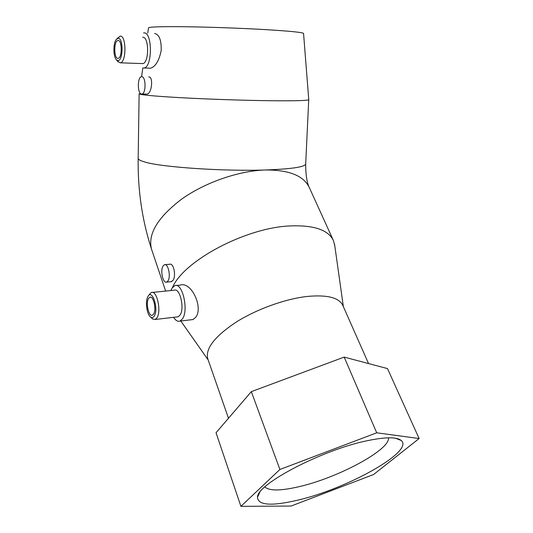 <?xml version="1.0" encoding="UTF-8"?>
<svg xmlns="http://www.w3.org/2000/svg" width="533" height="533" viewBox="0 0 533 533"><rect width="100%" height="100%" fill="white"/><g stroke="black" fill="none" stroke-linecap="round" stroke-linejoin="round"><path stroke-width="0.8" d="M305.709 163.684L305.689 164.151M368.543 363.559L342.879 305.542C339.148 297.607 327.229 294.582 307.115 296.461C284.955 298.953 256.28 309.333 235.786 322.352C214.726 336.483 205.358 348.555 207.697 358.569L207.877 359.082M334.811 245.92L333.471 240.689C328.348 229.81 313.677 224.899 289.459 225.959C245.167 227.951 183.725 260.884 172.505 287.427M139.14 93.721C139.313 94.781 152.984 96.093 180.161 97.666C206.551 99.118 241.849 100.337 268.086 100.697C293.763 100.99 307.308 100.67 308.727 99.731L308.747 99.558M147.761 33.139L148.5 27.916C148.62 26.863 161.099 26.47 185.937 26.743C210.035 27.076 242.235 28.249 266.253 29.668C289.959 31.114 302.391 32.366 303.557 33.406L303.563 33.546M145.342 162.119C140.332 160.759 137.94 159.46 138.18 158.208C137.934 159.454 140.326 160.759 145.342 162.119L145.342 162.179C162.692 167.282 224.053 171.426 265.354 169.987C290.738 169.054 304.183 167.129 305.682 164.204L305.709 163.638M148.56 298.467C145.562 303.037 148.76 317.088 152.411 315.223L153.624 314.07C156.689 309.58 153.451 295.349 149.833 297.234L148.56 298.467M151.612 318.008L152.645 319L155.196 319.48L157.002 317.775C161.646 311.079 156.769 289.685 151.325 292.524L149.38 294.403M154.264 316.042C158.934 308.973 152.132 288.346 147.934 296.535L147.761 296.854C145.049 301.685 146.895 314.677 150.652 317.082C152.018 318.021 153.218 317.675 154.264 316.042M176.936 316.935L178.142 316.795L180.021 315.103C184.878 308.467 179.881 287.394 174.211 290.219L152.458 292.41M173.625 317.322C175.657 320.553 177.775 321.812 179.967 321.093L182.446 318.874C188.962 310.073 182.279 281.904 174.717 285.681L171.979 288.2L170.886 290.558M176.283 285.528L180.047 285.162C191.307 280.891 203.659 307.761 195.691 317.302L193.099 319.527L191.334 319.733M165.163 264.648L169.501 264.281C173.705 262.529 176.296 275.867 173.052 280.371L171.06 281.704M168.048 280.844L166.682 282.117C163.045 283.796 160.067 270.624 163.011 266.06L164.437 264.708C168.048 263.016 171.053 276.354 168.048 280.844M264.881 486.935C269.285 491.006 280.551 490.946 298.68 486.762C337.249 478.108 390.056 450.032 388.524 437.813M367.537 440.651C385.546 436.94 396.765 436.88 401.189 440.465C414.694 451.231 347.236 488.748 298.027 500.087C271.537 506.33 258.019 505.391 257.479 497.256C256.713 484.224 322.472 449.685 367.537 440.651M142.711 37.257C149.247 36.411 149.213 63.327 142.711 63.594L142.304 63.62M143.57 32.919L143.843 32.893C152.591 31.66 152.565 67.638 143.877 67.991L143.297 68.017M116.9 38.769L120.178 36.131C126.454 35.251 126.514 62.534 120.265 62.821L117.64 61.308M118.106 38.263C123.509 37.596 123.223 61.342 117.866 60.555L116.414 59.789C113.216 56.824 113.043 43.579 116.161 39.582L118.106 38.263M117.886 58.33C113.756 58.65 113.769 40.735 117.913 40.515L118.079 40.501C122.237 39.968 122.277 58.124 118.126 58.317L117.886 58.33M154.603 33.466C159.22 34.405 161.419 40.068 161.206 50.448C159.114 60.642 155.583 66.565 150.606 68.204L149.526 68.171M141.798 76.692C146.022 76.519 146.142 93.741 141.938 94.021L141.538 94.041C137.341 94.008 137.274 77.012 141.478 76.705L141.798 76.692M148.747 76.879L148.86 76.885C153.551 76.792 151.818 93.808 146.995 94.108L146.435 94.101M154.443 303.837L154.85 307.847M419.125 438.532L387.484 368.583L344.185 357.09L251.336 391.642L216.032 432.756L240.916 506.35L291.071 506.044L373.593 474.517L419.125 438.532L376.711 432.803L279.892 469.486L240.916 506.35M279.892 469.486L251.336 391.642M376.711 432.803L344.185 357.09M138.18 158.161L139.133 93.821M305.669 164.237C305.722 174.944 306.941 182.732 309.327 187.596C303.743 175.73 289.086 169.86 265.354 169.987C238.831 170.747 205.138 182.406 181.706 199.089C157.755 217.331 147.688 234.007 151.505 249.118L151.785 249.944M343.359 306.628L334.571 244.247M333.292 240.283L309.327 187.596M303.557 33.406L308.76 99.691M308.727 99.731L305.682 164.204M166.682 282.117L171.739 281.637M395.526 438.239L401.189 440.465M142.711 63.594L120.265 62.821M118.406 40.541L117.913 40.515M150.606 68.204L143.877 67.991M146.995 94.108L141.938 94.021M116.414 59.789L118.133 61.921M259.758 492.459L257.479 497.256M179.967 321.093L193.099 319.527M155.196 319.48L178.142 316.795M150.652 317.082L152.645 319M149.833 297.234L150.586 297.154M142.817 67.957L141.578 76.699M165.636 291.085L151.505 249.118C142.184 220.562 137.734 190.334 138.167 158.434M208.196 359.995L180.814 320.993M228.477 418.258L207.697 358.569"/></g></svg>
